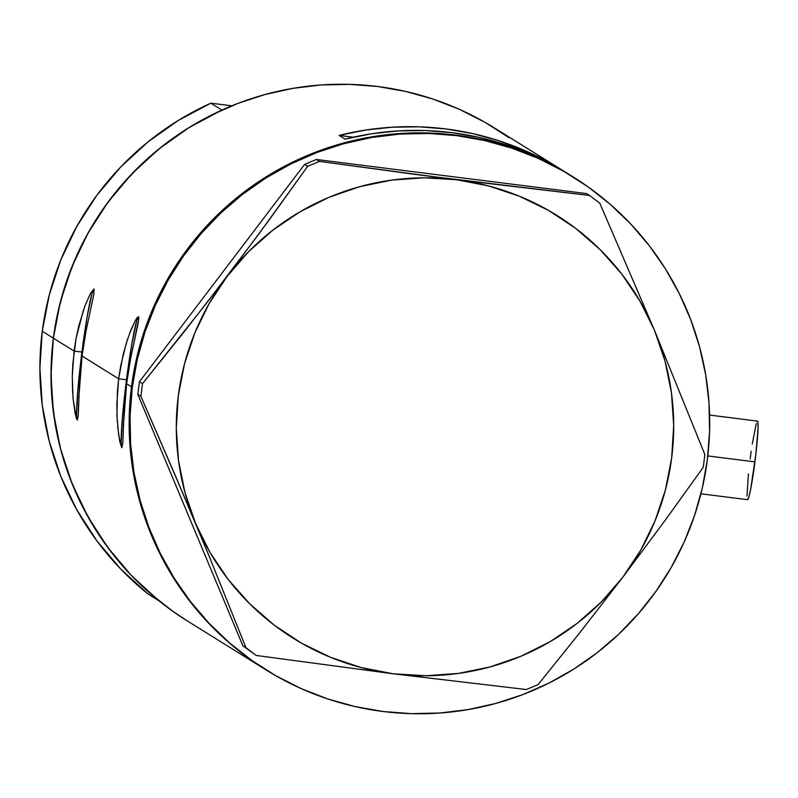 <?xml version="1.0" encoding="UTF-8"?>
<svg xmlns="http://www.w3.org/2000/svg" width="798" height="798" viewBox="0 0 798 798"><rect width="100%" height="100%" fill="white"/><g stroke="black" fill="none" stroke-linecap="round" stroke-linejoin="round"><path stroke-width="1.2" d="M700.913 493.802L747.586 499.688A39.601 2.554 -82.8 0 0 754.928 461.882L707.816 455.937L754.928 461.882A39.601 2.554 -82.8 0 0 757.492 421.115L709.592 415.07M138.563 316.806A66.005 4.259 -82.8 0 0 126.493 379.778L118.653 378.791L123.271 353.973L127.899 338.162M94.004 289.076A66.005 4.259 -82.8 0 0 81.925 352.058L74.084 351.07L76.089 338.312L78.713 326.242L84.927 305.963L90.693 292.956L93.974 289.056L93.735 294.881L86.044 330.901L82.044 356.018L118.653 378.791L120.658 366.043L126.293 343.09L131.052 329.674L135.251 320.686L137.306 317.514L138.533 316.776L138.862 318.502L130.603 358.621L126.603 383.748L124.179 408.766L122.812 443.469L121.765 447.658L118.623 434.93L116.967 415.878L117.376 391.668L118.653 378.791L82.044 356.018L79.62 381.045L78.254 415.748L77.207 419.928L76.299 418.142L73.067 398.551L72.269 376.506L72.808 363.948L76.089 338.312L83.331 310.432M138.732 316.776L138.293 322.601L130.603 358.621L126.603 383.748L131.5 386.791L126.603 383.748L123.371 425.703M94.164 289.046L93.735 294.881L86.044 330.901L82.044 356.018L78.803 397.973M573.233 176.976L494.291 127.87A290.402 289.674 121.9 0 0 53.356 338.172L74.084 351.07L53.356 338.172A290.402 289.674 121.9 0 0 187.47 621.024L265.614 669.642A290.402 289.674 -58.1 0 1 131.5 386.791A290.402 289.674 -58.1 0 1 572.435 176.488A290.402 289.674 121.9 0 0 455.907 135.131L427.548 132.967L399.11 133.595L370.851 137.007L343.07 143.171L316.018 152.039L289.953 163.51L265.136 177.485L241.794 193.814L220.168 212.368L200.448 232.936L182.842 255.34L167.5 279.37L154.593 304.766L144.219 331.31L136.498 358.741L131.5 386.791L129.266 415.189L129.825 443.658L133.176 471.927L139.271 499.738L148.059 526.8L159.46 552.864L173.366 577.682L189.635 601.004L208.108 622.62L228.617 642.31L250.961 659.886L265.884 669.811L250.961 659.886L228.617 642.31L208.108 622.62L189.635 601.004L173.366 577.682L159.46 552.864L148.059 526.8L139.271 499.738L133.176 471.927L129.825 443.658L129.266 415.189L131.5 386.791L136.498 358.741L144.219 331.31L154.593 304.766L167.5 279.37L182.842 255.34L200.448 232.936L220.168 212.368L241.794 193.814L265.136 177.485L289.953 163.51L316.018 152.039L343.07 143.171L370.851 137.007L399.11 133.595L427.548 132.967L456.705 135.63A290.402 289.674 -58.1 0 1 573.233 176.976A290.402 289.674 -58.1 0 1 692.844 520.436A290.402 289.674 -58.1 0 1 382.93 711.487A290.402 289.674 -58.1 0 1 266.402 670.13A290.402 289.674 -58.1 0 1 146.792 326.671A290.402 289.674 -58.1 0 1 456.705 135.63L455.907 135.131A290.402 289.674 121.9 0 0 145.994 326.183A290.402 289.674 121.9 0 0 265.614 669.642L266.402 670.13M129.485 333.694L135.251 320.686L138.533 316.776M84.927 305.963L90.693 292.956L93.974 289.056M345.065 139.131L339.1 135.411A290.402 289.674 -58.1 0 1 547.797 161.745L553.762 165.455A290.402 289.674 121.9 0 0 345.065 139.131L339.1 135.411L353.235 137.196L339.1 135.411L365.484 130.074L392.237 127.201L419.14 126.822L445.962 128.947L472.456 133.545L498.411 140.598L523.598 150.014L547.797 161.745L553.762 165.455L529.563 153.735L504.386 144.308L478.431 137.266L451.927 132.658L425.115 130.533L398.202 130.912L371.449 133.785L345.065 139.131M508.944 137.615L484.985 122.313L459.638 109.446L433.144 99.122L405.763 91.461L377.763 86.513L349.404 84.349L320.966 84.977L292.716 88.388L264.926 94.553L237.874 103.421L211.809 114.892L186.991 128.857L163.65 145.196L142.024 163.75L122.303 184.318L104.698 206.722L89.356 230.752L76.448 256.148L66.074 282.692L58.354 310.123L53.356 338.172L51.122 366.571L51.69 395.04L55.032 423.309L61.127 451.119L69.925 478.182L81.326 504.246L95.221 529.064L111.491 552.386L129.964 574.001L150.473 593.692L172.817 611.268L187.739 621.193M572.715 176.657L563.129 170.932L537.782 158.064L511.289 147.74L483.907 140.079L455.907 135.131L483.907 140.079L511.289 147.74L537.782 158.064L563.129 170.932L572.715 176.657M546.331 161.555L547.797 161.745L546.331 161.555M72.678 393.554L72.269 376.506L74.084 351.07L81.925 352.058A66.005 4.259 -82.8 0 0 77.476 419.938M78.693 402.032L78.254 415.748L77.207 419.928L75.202 413.833L73.067 398.551M92.129 293.125L87.251 316.118L81.925 352.058L77.945 388.826L76.638 414.042M117.236 421.274L116.837 404.227L118.653 378.791L126.493 379.778A66.005 4.259 -82.8 0 0 122.034 447.658M123.251 429.753L122.812 443.469L121.765 447.658L119.77 441.563L117.625 426.272M136.687 320.856L131.82 343.848L126.493 379.778L122.503 416.556L121.206 441.763M750.15 458.92L751.177 451.289M752.255 444.007L756.275 423.558M757.003 421.603L757.571 421.135L757.94 422.182L758.05 428.576L755.866 454.202L750.669 489.214L748.803 497.244L747.507 499.668M746.978 496.107L748.414 474.052M622.799 577.243L664.515 521.224L703.257 467.289L704.883 454.591L654.45 330.212L599.797 203.211L589.632 195.48L421.264 175.211L319.429 161.396L316.357 159.48L586.57 193.575L589.632 195.48L456.636 179.75L319.429 161.396L307.639 166.353L269.195 219.879L227.181 276.308L184.308 331.609L142.513 383.648L139.451 381.733L304.567 164.448L307.639 166.353L259.061 233.704L205.724 304.247L142.513 383.648L140.887 396.337L181.605 490.291L208.946 555.677L245.974 647.717L242.901 645.811L137.825 394.431L140.887 396.337L174.692 474.082L208.946 555.677L245.974 647.717L256.138 655.447L393.344 673.801L526.341 689.542L538.131 684.574L579.607 632.934L622.799 577.243L664.515 521.224L703.257 467.289L704.883 454.591L654.45 330.212L599.797 203.211L589.632 195.48L586.57 193.575L316.357 159.48L304.567 164.448L139.451 381.733L137.825 394.431L242.901 645.811L256.138 655.447L393.344 673.801A249.156 248.527 -58.1 0 1 195.54 523.338A249.156 248.527 -58.1 0 1 227.181 276.308A249.156 248.527 -58.1 0 1 456.636 179.75A249.156 248.527 -58.1 0 1 654.45 330.212A249.156 248.527 -58.1 0 1 622.799 577.243A249.156 248.527 -58.1 0 1 393.344 673.801L526.341 689.542L538.131 684.574L579.607 632.934L622.799 577.243L640.784 550.061L655.078 520.775L665.432 489.872L671.677 457.892L673.692 425.384L671.457 392.895L665.003 360.995L654.45 330.212L639.956 301.085L621.802 274.103L600.266 249.744L575.737 228.408L548.625 210.463L519.398 196.218L488.566 185.924L456.636 179.75L424.167 177.794L391.708 180.109L359.828 186.642L329.055 197.286L299.928 211.849L272.936 230.093L248.547 251.709L227.181 276.308L209.196 303.489L194.902 332.776L184.547 363.679L178.313 395.658L176.288 428.167L178.523 460.646L184.976 492.556L195.54 523.338L210.024 552.465L228.188 579.448L249.714 603.807L274.243 625.143L301.355 643.088L330.581 657.333L361.414 667.627L393.344 673.801L425.813 675.746L458.271 673.442L490.152 666.909L520.924 656.265L550.051 641.702L577.044 623.457L601.433 601.842L622.799 577.243M456.705 135.63L484.705 140.568L512.087 148.238L538.58 158.563L563.927 171.43L587.887 186.732L610.221 204.308L630.729 223.999L649.213 245.614L665.472 268.936L679.377 293.754L690.779 319.818L699.567 346.881L705.671 374.691L709.013 402.96L709.572 431.429L707.337 459.828L702.34 487.877L694.619 515.309L684.255 541.852L671.337 567.248L656.006 591.278L638.39 613.682L618.679 634.25L597.044 652.804L573.712 669.143L548.884 683.108L522.83 694.579L495.767 703.447L467.987 709.612L439.738 713.023L411.289 713.651L382.93 711.487L354.93 706.539L327.549 698.878L301.055 688.554L275.709 675.687L251.749 660.385L229.415 642.809L208.906 623.118L190.433 601.502L174.163 578.181L160.258 553.363L148.857 527.298L140.069 500.226L133.974 472.426L130.623 444.157L130.064 415.678L132.298 387.279L137.296 359.24L145.017 331.808L155.381 305.265L168.298 279.859L183.63 255.839L201.246 233.435L220.956 212.857L242.592 194.313L265.924 177.974L290.751 163.999L316.806 152.528L343.868 143.67L371.649 137.495L399.898 134.084L428.346 133.466L456.705 135.63M307.639 166.353L304.567 164.448L316.357 159.48L319.429 161.396L307.639 166.353M140.887 396.337L137.825 394.431L139.451 381.733L142.513 383.648L140.887 396.337M256.138 655.447L242.901 645.811L256.138 655.447M221.914 110.074L210.812 103.171A290.402 289.674 121.9 0 0 42.254 331.26L53.356 338.172A290.402 289.674 -58.1 0 1 221.914 110.074L210.812 103.171L231.799 105.815L210.812 103.171L178.154 120.538L147.959 141.924L120.717 166.982L96.877 195.281L76.817 226.393L60.867 259.789L49.286 294.941L42.254 331.26A290.402 289.674 121.9 0 0 147.939 593.951L120.707 569.024L96.857 540.825L76.808 509.812L60.857 476.486L49.276 441.384L42.254 405.085L39.9 368.177L42.254 331.26L53.356 338.172L60.389 301.844L71.97 266.692L87.92 233.295L107.979 202.193L131.82 173.884L159.061 148.837L189.256 127.451L221.914 110.074M159.041 600.864A290.402 289.674 -58.1 0 1 53.356 338.172L51.002 375.09L53.356 411.997L60.379 448.286L71.96 483.389L87.91 516.715L107.959 547.727L131.8 575.937L159.041 600.864L147.939 593.951L159.041 600.864"/></g></svg>
